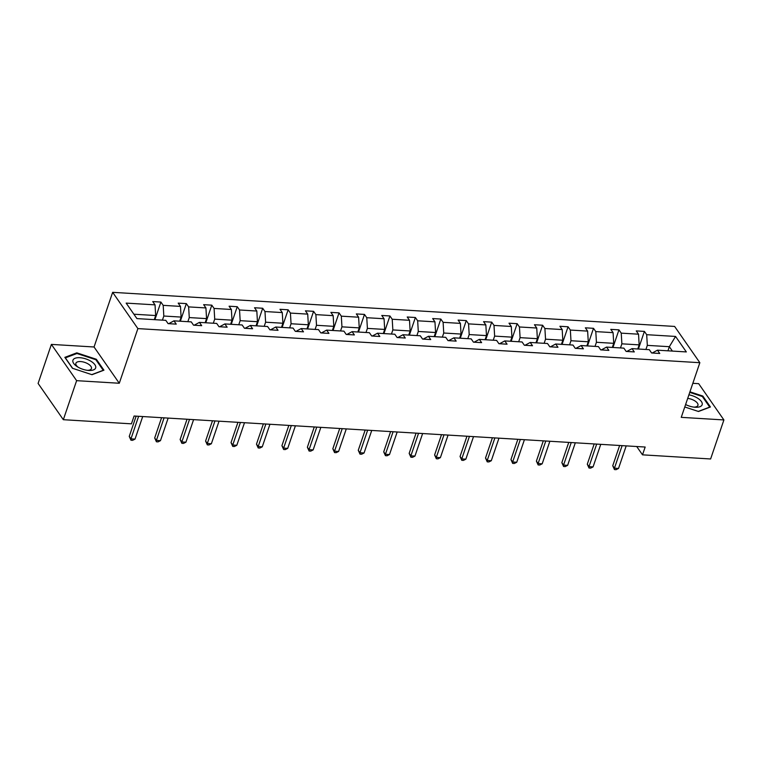 <?xml version="1.0" encoding="UTF-8"?>
<svg xmlns="http://www.w3.org/2000/svg" width="762" height="762" viewBox="0 0 762 762"><rect width="100%" height="100%" fill="white"/><g stroke="black" fill="none" stroke-linecap="round" stroke-linejoin="round"><path stroke-width="1.14" d="M51.387 344.395L76.619 380.667L119.282 383.257L94.05 346.986L51.387 344.395L38.1 383.429L63.332 419.7L131.435 423.834L134.093 416.023L645.166 447.037L642.509 454.838L710.613 458.972L723.9 419.938L698.668 383.667L692.829 383.315M94.05 346.986L112.652 292.332L674.618 326.431L699.849 362.702L137.884 328.603L112.652 292.332M76.619 380.667L63.332 419.7M154.267 319.649L155.667 315.535L133.883 314.211M155.667 315.535L155.029 304.857L152.743 301.571L160.906 302.066L154.905 319.688M667.941 350.815L669.341 346.7L647.319 345.367L646.69 334.689L675.561 336.442L686.333 351.93L657.463 350.177L659.749 353.463L651.596 352.968L649.31 349.682L632.022 348.634L634.298 351.92L626.145 351.425L623.859 348.139L606.571 347.091L608.857 350.377L600.694 349.882L598.418 346.596L581.12 345.548L583.406 348.825L575.253 348.339L572.967 345.053L555.679 344.005L557.955 347.282L549.802 346.786L547.516 343.51L530.228 342.462L532.514 345.738L524.361 345.243L522.075 341.967L504.777 340.909L507.063 344.195L498.91 343.7L496.624 340.414L479.336 339.366L481.622 342.652L473.459 342.157L471.173 338.871L453.885 337.823L456.171 341.109L448.018 340.614L445.732 337.328L428.435 336.28L430.721 339.566L422.567 339.071L420.281 335.785L402.993 334.737L405.279 338.023L397.116 337.528L394.83 334.242L377.542 333.194L379.828 336.48L371.675 335.985L369.389 332.699L352.092 331.651L354.378 334.937L346.224 334.442L343.938 331.156L326.65 330.108L328.936 333.385L320.773 332.899L318.487 329.613L301.2 328.565L303.486 331.841L295.332 331.346L293.046 328.07L275.749 327.022L278.035 330.298L269.881 329.803L267.595 326.527L250.307 325.469L252.593 328.755L244.431 328.26L242.154 324.974L224.857 323.926L227.143 327.212L218.989 326.717L216.703 323.431L199.415 322.383L201.692 325.669L193.538 325.174L191.252 321.888L173.965 320.84L176.251 324.126L168.088 323.631L165.811 320.345L136.931 318.592L126.159 303.105L155.029 304.857M179.708 321.193L181.108 317.078L163.82 316.03L163.192 305.352L160.906 302.066M163.192 305.352L180.48 306.4L178.194 303.124L186.347 303.609L180.356 321.231M205.159 322.736L206.559 318.621L189.271 317.573L188.633 306.895L186.347 303.609M188.633 306.895L205.93 307.943L203.645 304.667L211.798 305.162L205.797 322.774M230.61 324.279L232.01 320.164L214.713 319.116L214.084 308.439L211.798 305.162M214.084 308.439L231.372 309.486L229.086 306.21L237.249 306.705L231.248 324.317M256.051 325.822L257.451 321.707L240.163 320.659L239.535 309.982L237.249 306.705M239.535 309.982L256.823 311.039L254.537 307.753L262.69 308.248L256.699 325.86M281.502 327.365L282.902 323.25L265.614 322.202L264.976 311.534L262.69 308.248M264.976 311.534L282.273 312.582L279.987 309.296L288.141 309.791L282.14 327.403M306.953 328.908L308.353 324.793L291.055 323.745L290.427 313.077L288.141 309.791M290.427 313.077L307.715 314.125L305.429 310.839L313.592 311.334L307.591 328.946M332.394 330.451L333.794 326.346L316.506 325.288L315.878 314.62L313.592 311.334M315.878 314.62L333.165 315.668L330.879 312.382L339.033 312.877L333.042 330.489M357.845 331.994L359.245 327.889L341.947 326.841L341.319 316.163L339.033 312.877M341.319 316.163L358.607 317.211L356.33 313.925L364.484 314.42L358.483 332.042M383.296 333.546L384.686 329.432L367.398 328.384L366.77 317.706L364.484 314.42M366.77 317.706L384.058 318.754L381.772 315.468L389.934 315.963L383.934 333.585M408.737 335.09L410.137 330.975L392.849 329.927L392.211 319.249L389.934 315.963M392.211 319.249L409.508 320.297L407.222 317.011L415.376 317.506L409.385 335.128M434.188 336.633L435.588 332.518L418.29 331.47L417.662 320.792L415.376 317.506M417.662 320.792L434.95 321.84L432.673 318.564L440.827 319.049L434.826 336.671M459.629 338.176L461.029 334.061L443.741 333.013L443.113 322.336L440.827 319.049M443.113 322.336L460.4 323.383L458.114 320.107L466.277 320.602L460.277 338.214M485.08 339.719L486.48 335.604L469.192 334.556L468.554 323.879L466.277 320.602M468.554 323.879L485.851 324.926L483.565 321.65L491.719 322.145L485.727 339.757M510.53 341.262L511.931 337.147L494.633 336.099L494.005 325.422L491.719 322.145M494.005 325.422L511.292 326.479L509.006 323.193L517.169 323.688L511.169 341.3M535.972 342.805L537.372 338.69L520.084 337.642L519.455 326.974L517.169 323.688M519.455 326.974L536.743 328.022L534.457 324.736L542.611 325.231L536.619 342.843M561.423 344.348L562.823 340.243L545.535 339.185L544.897 328.517L542.611 325.231M544.897 328.517L562.194 329.565L559.908 326.279L568.061 326.774L562.07 344.386M586.873 345.891L588.274 341.786L570.976 340.728L570.347 330.06L568.061 326.774M570.347 330.06L587.635 331.108L585.349 327.822L593.512 328.317L587.512 345.929M612.315 347.434L613.715 343.329L596.427 342.281L595.798 331.603L593.512 328.317M595.798 331.603L613.086 332.651L610.8 329.365L618.954 329.86L612.962 347.482M637.765 348.986L639.166 344.872L621.878 343.824L621.24 333.146L618.954 329.86M621.24 333.146L638.537 334.194L636.251 330.908L644.404 331.403L638.404 349.025M646.69 334.689L644.404 331.403M173.965 320.84L168.735 323.669M162.42 320.145L163.82 316.03M181.108 317.078L180.48 306.4M199.415 322.383L194.186 325.212M187.871 321.688L189.271 317.573M206.559 318.621L205.93 307.943M224.857 323.926L219.627 326.755M213.312 323.231L214.713 319.116M232.01 320.164L231.372 309.486M250.307 325.469L245.078 328.298M238.763 324.774L240.163 320.659M257.451 321.707L256.823 311.039M275.749 327.022L270.529 329.841M264.214 326.317L265.614 322.202M282.902 323.25L282.273 312.582M301.2 328.565L295.97 331.394M289.655 327.86L291.055 323.745M308.353 324.793L307.715 314.125M326.65 330.108L321.421 332.937M315.106 329.403L316.506 325.288M333.794 326.346L333.165 315.668M352.092 331.651L346.862 334.48M340.557 330.946L341.947 326.841M359.245 327.889L358.607 317.211M377.542 333.194L372.313 336.023M365.998 332.489L367.398 328.384M384.686 329.432L384.058 318.754M402.993 334.737L397.764 337.566M391.449 334.032L392.849 329.927M410.137 330.975L409.508 320.297M428.435 336.28L423.205 339.109M416.89 335.585L418.29 331.47M435.588 332.518L434.95 321.84M453.885 337.823L448.656 340.652M442.341 337.128L443.741 333.013M461.029 334.061L460.4 323.383M479.336 339.366L474.107 342.195M467.792 338.671L469.192 334.556M486.48 335.604L485.851 324.926M504.777 340.909L499.548 343.738M493.233 340.214L494.633 336.099M511.931 337.147L511.292 326.479M530.228 342.462L524.999 345.281M518.684 341.757L520.084 337.642M537.372 338.69L536.743 328.022M555.679 344.005L550.45 346.834M544.135 343.3L545.535 339.185M562.823 340.243L562.194 329.565M581.12 345.548L575.891 348.377M569.576 344.843L570.976 340.728M588.274 341.786L587.635 331.108M606.571 347.091L601.342 349.92M595.027 346.386L596.427 342.281M613.715 343.329L613.086 332.651M632.022 348.634L626.793 351.463M620.478 347.929L621.878 343.824M639.166 344.872L638.537 334.194M657.463 350.177L652.234 353.006M119.282 383.257L137.884 328.603M699.849 362.702L681.247 417.347L723.9 419.938M636.718 446.522L642.509 454.838M645.919 349.472L647.319 345.367M672.389 351.082L669.341 346.7L675.561 336.442M684.771 406.984L698.487 411.49L710.432 406.984L702.831 396.059L689.934 391.82M103.937 370.18L96.336 359.264L76.8 352.844L64.856 357.349L72.457 368.275L91.992 374.694L103.937 370.18M702.574 396.821L702.831 396.059M96.079 360.026L96.336 359.264M76.524 353.654L76.8 352.844M619.639 445.484L612.743 465.744L614.448 468.192L622.125 445.637M618.525 468.44L616.096 469.668L614.467 469.563L614.448 468.192L618.525 468.44L626.202 445.884M614.467 469.563L612.743 465.744M594.189 443.941L587.292 464.201L588.997 466.649L596.684 444.094M593.074 466.896L590.655 468.125L589.016 468.02L588.997 466.649L593.074 466.896L600.761 444.341M589.016 468.02L587.292 464.201M568.747 442.398L561.851 462.658L563.556 465.106L571.233 442.551M567.633 465.353L565.204 466.573L563.575 466.477L563.556 465.106L567.633 465.353L575.31 442.798M563.575 466.477L561.851 462.658M685.609 404.527A12.002 5.391 18.8 0 0 694.849 407.222A12.002 5.391 18.8 0 0 702.183 404.622A12.002 5.391 18.8 0 0 688.915 394.83M693.782 407.108A8.22 3.696 18.8 0 0 697.935 405.374A8.22 3.696 18.8 0 0 697.963 405.289A8.22 3.696 18.8 0 0 687.686 398.412M689.743 392.373L702.354 396.516L709.717 407.099L698.268 411.413M95.688 367.827A12.002 5.391 18.8 0 0 85.754 358.883A12.002 5.391 18.8 0 0 72.895 360.34A12.002 5.391 18.8 0 0 77.2 366.627A12.002 5.391 18.8 0 0 88.354 370.427A12.002 5.391 18.8 0 0 95.688 367.827M87.287 370.313A8.22 3.696 18.8 0 0 91.44 368.579A8.22 3.696 18.8 0 0 91.469 368.494A8.22 3.696 18.8 0 0 84.753 362.398A8.22 3.696 18.8 0 0 75.886 363.284A8.22 3.696 18.8 0 0 75.857 363.369A8.22 3.696 18.8 0 0 78.115 367.189M72.638 368.332L65.361 357.864L76.924 353.501L95.86 359.712L103.222 370.294L91.773 374.618M543.296 440.855L536.4 461.115L538.105 463.563L545.783 441.007M542.182 463.81L539.753 465.03L538.124 464.934L538.105 463.563L542.182 463.81L549.859 441.255M538.124 464.934L536.4 461.115M517.846 439.312L510.95 459.572L512.655 462.02L520.341 439.464M516.731 462.267L514.312 463.487L512.674 463.391L512.655 462.02L516.731 462.267L524.418 439.712M512.674 463.391L510.95 459.572M492.404 437.769L485.508 458.029L487.213 460.477L494.89 437.912M491.29 460.724L488.861 461.943L487.232 461.848L487.213 460.477L491.29 460.724L498.967 438.16M487.232 461.848L485.508 458.029M466.954 436.216L460.058 456.486L461.762 458.934L469.44 436.369M465.839 459.181L463.41 460.4L461.782 460.305L461.762 458.934L465.839 459.181L473.516 436.616M461.782 460.305L460.058 456.486M441.503 434.673L434.607 454.943L436.312 457.39L443.998 434.826M440.388 457.638L437.969 458.857L436.34 458.762L436.312 457.39L440.388 457.638L448.075 435.073M436.34 458.762L434.607 454.943M416.062 433.13L409.165 453.39L410.87 455.847L418.548 433.283M414.947 456.095L412.518 457.314L410.889 457.21L410.87 455.847L414.947 456.095L422.624 433.53M410.889 457.21L409.165 453.39M390.611 431.587L383.715 451.847L385.42 454.304L393.097 431.74M389.496 454.552L387.067 455.771L385.439 455.666L385.42 454.304L389.496 454.552L397.183 431.987M385.439 455.666L383.715 451.847M365.169 430.044L358.264 450.304L359.969 452.752L367.655 430.197M364.055 452.999L361.626 454.228L359.997 454.123L359.969 452.752L364.055 452.999L371.732 430.444M359.997 454.123L358.264 450.304M339.719 428.501L332.823 448.761L334.528 451.209L342.205 428.654M338.604 451.456L336.175 452.676L334.547 452.58L334.528 451.209L338.604 451.456L346.281 428.901M334.547 452.58L332.823 448.761M314.268 426.958L307.372 447.218L309.077 449.666L316.754 427.111M313.153 449.913L310.734 451.133L309.096 451.037L309.077 449.666L313.153 449.913L320.84 427.358M309.096 451.037L307.372 447.218M288.827 425.415L281.921 445.675L283.626 448.123L291.313 425.567M287.712 448.37L285.283 449.59L283.655 449.494L283.626 448.123L287.712 448.37L295.389 425.815M283.655 449.494L281.921 445.675M263.376 423.872L256.48 444.132L258.185 446.58L265.862 424.024M262.261 446.827L259.832 448.046L258.204 447.951L258.185 446.58L262.261 446.827L269.938 424.263M258.204 447.951L256.48 444.132M237.925 422.329L231.029 442.589L232.734 445.037L240.411 422.472M236.811 445.284L234.391 446.503L232.753 446.408L232.734 445.037L236.811 445.284L244.497 422.72M232.753 446.408L231.029 442.589M212.484 420.776L205.588 441.046L207.293 443.494L214.97 420.929M211.369 443.741L208.94 444.96L207.312 444.865L207.293 443.494L211.369 443.741L219.046 421.176M207.312 444.865L205.588 441.046M187.033 419.233L180.137 439.503L181.842 441.95L189.519 419.386M185.918 442.198L183.49 443.417L181.861 443.313L181.842 441.95L185.918 442.198L193.596 419.633M181.861 443.313L180.137 439.503M161.582 417.69L154.686 437.95L156.391 440.407L164.078 417.843M160.468 440.655L158.048 441.874L156.41 441.769L156.391 440.407L160.468 440.655L168.154 418.09M156.41 441.769L154.686 437.95M136.141 416.147L129.245 436.407L130.95 438.864L138.627 416.3M135.026 439.112L132.598 440.331L130.969 440.226L130.95 438.864L135.026 439.112L142.704 416.547M130.969 440.226L129.245 436.407"/></g></svg>

